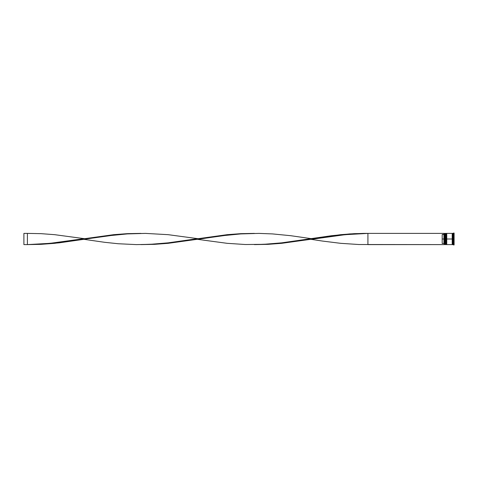 <?xml version="1.0" encoding="UTF-8"?>
<svg xmlns="http://www.w3.org/2000/svg" width="478" height="478" viewBox="0 0 478 478"><rect width="100%" height="100%" fill="white"/><g stroke="black" fill="none" stroke-linecap="round" stroke-linejoin="round"><path stroke-width="0.72" d="M445.203 239L445.412 244.605L445.412 239L444.994 239L444.994 244.605L444.994 239L444.289 239L444.289 244.527L444.289 233.473L444.289 239L443.942 239L443.942 234.531L442.192 234.531L442.192 239L444.361 239L444.361 244.605L444.361 239L444.994 239L444.994 233.395L445.484 244.605L445.412 233.395L445.203 239M445.693 244.395L445.412 233.395M445.484 239L445.484 233.395L445.484 239M446.255 239L446.464 244.605L446.464 239L446.04 239L446.04 244.605L446.04 239L445.693 239L445.693 244.605L446.04 233.395L446.536 244.605L446.464 233.395L446.255 239M446.745 244.395L446.464 233.395M446.536 239L446.536 233.395L446.536 239M452.385 239L452.385 244.395L452.385 233.605L452.385 239L446.745 239L446.745 244.605L446.745 239L452.385 239L452.385 233.605L452.385 239M453.61 239L453.258 239L453.258 244.605L453.258 239L452.558 239L452.558 244.605L452.558 239L453.258 239L453.258 233.395L453.61 244.957L453.61 239L454.1 239L453.61 239L453.61 233.043L453.61 239M452.206 233.395L452.206 244.605L452.206 233.395L446.745 233.395L446.745 239L446.745 233.395M454.1 244.957L454.1 239L454.1 244.957L452.558 244.605M444.289 234.178L443.942 234.531L443.942 243.469L444.289 243.822L443.942 243.469L443.942 239L442.192 239L442.192 243.469L443.942 243.469L442.192 243.469L442.192 234.531L444.289 234.178M454.1 233.043L454.1 239L454.1 233.043L452.558 233.395L452.558 239L452.558 233.395M445.693 233.395L445.693 239L445.693 233.395L446.255 233.605M445.203 233.605L444.361 233.395L444.361 239L444.289 233.473M444.289 244.605L367.923 244.605L367.923 233.395L444.289 233.395L363.382 233.395L349.759 233.921L331.601 235.702L281.656 242.848L268.033 244.085L254.416 244.605L268.033 244.342L281.656 243.326L340.677 235.152L354.3 233.915L367.923 233.395L345.218 234.674L311.166 239.353L322.519 241.067L340.677 243.326L358.841 244.515L444.289 244.605M140.908 233.395L127.285 233.658L113.668 234.674L54.647 242.848L41.024 244.085L27.401 244.605L41.024 244.342L54.647 243.326L113.668 235.152L127.285 233.915L140.908 233.395M367.923 244.605L367.923 233.395L354.3 233.658L340.677 234.674L311.166 238.647L290.738 235.702L272.574 233.921L258.957 233.395L240.793 233.915L222.634 235.696L197.659 239.353L227.175 243.326L245.334 244.515L263.498 244.342L281.656 242.848L311.166 238.647M84.158 239.353L104.586 242.298L118.209 243.738L136.367 244.605L149.99 244.342L168.148 242.848L197.659 238.647L168.148 234.674L145.449 233.395L127.285 233.915L109.127 235.696L59.182 242.842L41.024 244.342L27.401 244.605L50.106 243.326L84.158 238.647L54.647 234.674L41.024 233.658L27.401 233.395L27.401 244.605L23.9 244.605L27.401 244.605L27.401 233.395L23.9 233.395L27.401 233.395M254.416 233.395L240.793 233.658L227.175 234.674L168.148 242.848L154.531 244.085L140.908 244.605L154.531 244.342L168.148 243.326L227.175 235.152L240.793 233.915L254.416 233.395M23.9 244.605L23.9 233.395L23.9 244.605M452.206 244.569L452.558 244.569M452.206 233.431L452.558 233.431M444.289 244.533L445.203 244.395M445.693 244.605L446.255 244.395M452.206 244.605L446.745 244.605"/></g></svg>
